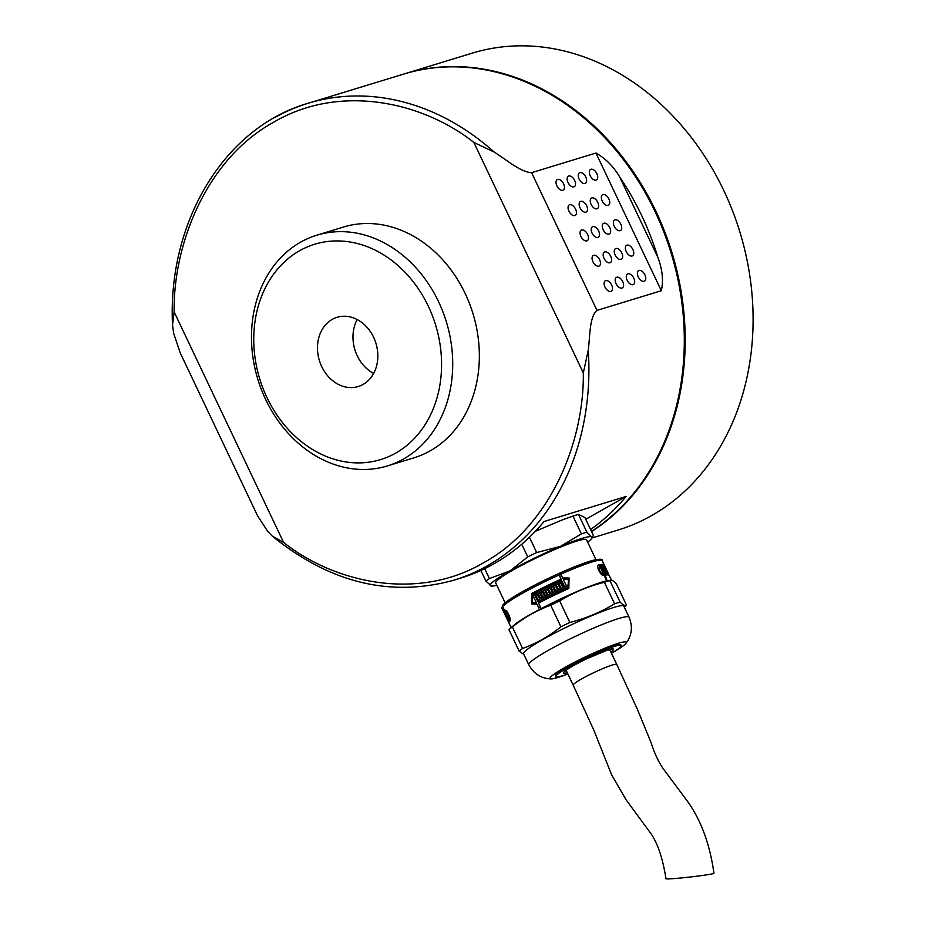 <?xml version="1.0" encoding="UTF-8"?>
<svg xmlns="http://www.w3.org/2000/svg" width="925" height="925" viewBox="0 0 925 925"><rect width="100%" height="100%" fill="white"/><g stroke="black" fill="none" stroke-linecap="round" stroke-linejoin="round"><path stroke-width="1.39" d="M616.802 664.485L637.707 710.018L651.084 742.683C654.518 753.424 658.635 762.2 663.433 768.999L684.789 797.685C699.901 817.157 709.625 842.351 713.95 873.293A24.131 0.994 173.5 0 1 690.096 877.016A24.131 0.994 173.5 0 1 666 878.75C662.531 857.036 657.028 841.345 649.512 831.679L626.132 799.894L611.598 774.745L593.885 730.264L573.199 685.182A24.131 2.486 154.6 0 1 593.931 672.591A24.131 2.486 154.6 0 1 616.802 664.485L609.691 649.512M611.471 653.258A36.191 3.723 154.6 0 0 621.172 645.569A36.191 3.723 154.6 0 0 586.889 657.744A36.191 3.723 154.6 0 0 555.786 676.626A36.191 3.723 154.6 0 0 567.869 673.955M555.786 676.626L555.439 675.897A36.191 3.723 -25.4 0 1 576.842 661.814A36.191 3.723 -25.4 0 1 614.073 645.708A36.191 3.723 -25.4 0 1 620.837 644.852L621.172 645.569M611.992 652.946A42.215 4.336 154.6 0 0 625.843 643.465A42.215 4.336 154.6 0 0 586.277 656.461A42.215 4.336 154.6 0 0 551.196 678.904A42.215 4.336 154.6 0 0 567.291 674.163M539.795 592.844A53.893 5.538 154.6 0 0 538.304 593.607L540.709 598.66M542.281 591.584A53.893 5.538 154.6 0 0 540.778 592.347L542.894 596.822A53.893 5.538 154.6 0 0 542.038 597.261L541.842 597.168A55.5 5.7 -25.4 0 1 542.709 596.729L540.582 592.254A55.5 5.7 -25.4 0 1 542.2 591.433L544.675 596.648A55.5 5.7 154.6 0 0 540.582 598.729L538.107 593.515A55.5 5.7 -25.4 0 1 539.726 592.694L541.842 597.168M550.017 587.768A53.893 5.538 154.6 0 0 543.264 591.098L545.658 596.151M550.791 593.619L548.537 589.202A55.5 5.7 154.6 0 0 547.669 589.63L549.785 594.104A55.5 5.7 154.6 0 0 548.051 594.96L545.923 590.497L548.167 594.902M557.937 584.033A53.893 5.538 154.6 0 0 551.023 587.283L553.428 592.347M558.665 589.873L556.411 585.456A55.5 5.7 154.6 0 0 555.52 585.872L557.648 590.347A55.5 5.7 154.6 0 0 555.867 591.179L553.74 586.716L555.983 591.121M561.452 582.426A53.893 5.538 154.6 0 0 558.954 583.559L561.359 588.624M563.568 586.901A53.893 5.538 154.6 0 0 562.793 587.248L562.597 587.155A55.5 5.7 -25.4 0 1 563.498 586.751L563.845 587.479A55.5 5.7 154.6 0 0 561.232 588.682L558.758 583.467A55.5 5.7 -25.4 0 1 561.371 582.276L561.718 583.004A55.5 5.7 154.6 0 0 560.816 583.421L561.533 584.924A55.5 5.7 -25.4 0 1 562.435 584.507L562.782 585.248A55.5 5.7 154.6 0 0 561.88 585.664L562.597 587.155M562.504 584.658A53.893 5.538 154.6 0 0 561.729 585.016L561.533 584.924M545.923 590.497A55.5 5.7 154.6 0 0 545.056 590.925L547.172 595.399A55.5 5.7 154.6 0 0 545.542 596.209L543.067 591.006A55.5 5.7 -25.4 0 1 549.947 587.618L552.422 592.832A55.5 5.7 154.6 0 0 550.664 593.677L548.537 589.202M553.74 586.716A55.5 5.7 154.6 0 0 552.849 587.132L554.977 591.607A55.5 5.7 154.6 0 0 553.3 592.405L550.826 587.202A55.5 5.7 -25.4 0 1 557.856 583.883L560.33 589.086A55.5 5.7 154.6 0 0 558.538 589.93L556.411 585.456M603.412 567.187L606.268 572.205A55.5 5.7 154.6 0 0 604.973 572.298L602.499 567.094A55.5 5.7 -25.4 0 1 603.054 567.037L605.181 571.511A55.5 5.7 -25.4 0 1 605.459 571.488L603.331 567.013A55.5 5.7 -25.4 0 1 603.805 567.002M604.742 571.835L605.459 571.488M604.453 567.904L606.881 572.24A55.5 5.7 154.6 0 0 606.499 572.205L604.025 567.002A55.5 5.7 -25.4 0 1 605.262 567.291L607.737 572.494A55.5 5.7 154.6 0 0 607.517 572.378L605.389 567.904A55.5 5.7 154.6 0 0 605.251 567.857L607.378 572.332A55.5 5.7 154.6 0 0 607.066 572.263L604.938 567.788A55.5 5.7 154.6 0 0 604.765 567.765M604.372 567.719L605.262 567.291M605.782 568.262L607.945 572.714A55.5 5.7 154.6 0 0 607.829 572.563L605.355 567.36A55.5 5.7 -25.4 0 1 605.493 567.545A55.5 5.7 -25.4 0 1 605.551 567.788M505.605 615.819L505.559 615.842A55.5 5.7 154.6 0 0 505.582 615.9A55.5 5.7 154.6 0 0 505.605 615.934L507.721 620.409M507.686 620.317L505.374 615.356A55.5 5.7 -25.4 0 1 505.223 615.16A55.5 5.7 -25.4 0 1 505.235 614.535L507.709 619.75A55.5 5.7 154.6 0 0 507.652 619.993L505.524 615.53A55.5 5.7 154.6 0 0 505.524 615.634L507.64 620.108A55.5 5.7 154.6 0 0 507.686 620.317M507.559 618.594A55.5 5.7 -25.4 0 1 507.652 618.432L507.998 619.16A55.5 5.7 154.6 0 0 507.756 619.611L505.281 614.397A55.5 5.7 -25.4 0 1 505.536 613.957L505.882 614.686A55.5 5.7 154.6 0 0 505.778 614.847L506.495 616.351A55.5 5.7 -25.4 0 1 506.588 616.189L506.946 616.929A55.5 5.7 154.6 0 0 506.842 617.091L507.698 618.524M629.069 617.206L623.855 606.222A55.5 5.7 154.6 0 0 584.242 618.929A55.5 5.7 154.6 0 0 528.996 648.124A55.5 5.7 154.6 0 0 523.585 653.825L528.811 664.809A55.5 5.7 154.6 0 1 576.495 635.857A55.5 5.7 154.6 0 1 629.069 617.206C632.954 626.907 631.879 635.66 625.843 643.465M536.222 602.626L532.615 602.753L532.465 594.844A55.5 5.7 -25.4 0 1 561.66 580.565L564.759 587.074A55.5 5.7 -25.4 0 1 567.499 585.849L567.152 585.109A55.5 5.7 154.6 0 0 566.227 585.513L563.487 579.744A55.5 5.7 -25.4 0 1 564.458 579.304L568.332 579.362L568.17 587.121A55.5 5.7 154.6 0 0 537.911 601.736L536.222 598.197A55.5 5.7 -25.4 0 1 537.067 597.758L538.13 600.001A55.5 5.7 -25.4 0 1 539.738 599.169L537.263 593.954A55.5 5.7 154.6 0 0 535.656 594.787L536.72 597.03A55.5 5.7 154.6 0 0 535.876 597.469L534.812 595.226A55.5 5.7 154.6 0 0 533.135 596.116L536.431 602.73L533.135 596.116M608.465 574.968A55.5 5.7 154.6 0 0 608.592 574.055A55.5 5.7 154.6 0 0 604.245 573.824L602.568 570.274A55.5 5.7 -25.4 0 1 602.938 570.216L604.002 572.448A55.5 5.7 -25.4 0 1 604.649 572.344L602.175 567.141A55.5 5.7 154.6 0 0 601.528 567.245L602.591 569.476A55.5 5.7 154.6 0 0 602.221 569.546L601.157 567.303A55.5 5.7 154.6 0 0 600.36 567.464L603.458 573.974C599.654 572.02 598.417 569.418 599.724 566.169A55.5 5.7 -25.4 0 1 604.881 566.25L605.493 567.545M505.223 615.16L504.611 613.853A55.5 5.7 -25.4 0 1 505.027 612.489L508.126 618.998A55.5 5.7 -25.4 0 1 508.577 618.432L508.23 617.703A55.5 5.7 154.6 0 0 508.056 617.888L505.316 612.119A55.5 5.7 -25.4 0 1 505.501 611.911C507.964 613.275 509.201 615.877 509.212 619.727A55.5 5.7 154.6 0 0 508.322 621.669A55.5 5.7 154.6 0 0 509.097 622.143M505.501 611.911L506.68 611.309M620.108 602.129L609.876 580.588C610.974 579.408 613.102 580.414 616.281 583.617L626.503 605.158C625.416 606.337 623.277 605.332 620.108 602.129A62.333 6.406 154.6 0 0 614.605 603.805C600.741 612.211 585.826 618.432 569.869 622.456A62.333 6.406 154.6 0 0 560.943 626.792C549.253 636.18 536.477 643.407 522.59 648.471A62.333 6.406 154.6 0 0 519.156 651.131L523.955 654.588M626.503 605.158L624.282 607.112M533.332 596.209A53.893 5.538 -25.4 0 1 534.893 595.388M536.72 597.03L536.916 597.122A53.893 5.538 -25.4 0 0 536.072 597.562L535.876 597.469M536.916 597.122L535.656 594.787M535.852 594.879A53.893 5.538 -25.4 0 1 537.332 594.116M538.257 599.932L537.067 597.758M568.332 579.362L568.378 587.213A53.893 5.538 -25.4 0 0 538.107 601.84L537.911 601.736M567.222 585.259A53.893 5.538 -25.4 0 0 566.435 585.618L566.227 585.513M564.886 587.017L561.66 580.565M532.615 602.753L536.431 602.73M601.978 574.691L603.458 573.974M600.452 567.649L601.157 567.303M601.516 569.893L602.221 569.546M601.562 569.973L602.591 569.476M601.678 569.927L601.978 570.563M601.863 570.621L602.568 570.274M602.661 574.367L604.245 573.824M602.742 574.552A53.893 5.538 -25.4 0 1 607.135 574.749L607.205 574.899M509.848 621.126L509.767 620.976A53.893 5.538 -25.4 0 1 510.161 619.681M569.869 622.456L559.648 600.915C573.523 592.509 588.427 586.3 604.383 582.264A62.333 6.406 154.6 0 1 609.876 580.588L608.072 580.576A55.5 5.7 154.6 0 0 559.267 599.573A55.5 5.7 154.6 0 0 513.699 625.393L508.935 629.59L519.156 651.131M604.383 582.264L614.605 603.805M559.648 600.915A62.333 6.406 154.6 0 0 550.71 605.251L560.943 626.792M522.59 648.471L512.369 626.93C524.163 617.484 536.951 610.257 550.71 605.251M512.369 626.93A62.333 6.406 154.6 0 0 508.935 629.59M569.153 578.056L564.007 578.033A53.893 5.538 154.6 0 0 563.036 578.46L562.839 578.368A55.5 5.7 -25.4 0 1 563.811 577.928L569.048 577.998L568.829 588.497A55.5 5.7 154.6 0 0 538.558 603.123L540.443 607.089A55.5 5.7 154.6 0 0 538.766 607.979L536.882 604.002L538.893 607.91M561.024 574.541A53.893 5.538 154.6 0 0 559.324 575.304L561.209 579.281A53.893 5.538 154.6 0 0 532.014 593.561L531.54 603.875M602.846 565.707L602.765 565.557A53.893 5.538 154.6 0 0 598.278 565.372M505.744 610.558A53.893 5.538 154.6 0 0 505.408 611.783L505.478 611.934M559.324 575.304L559.128 575.211A55.5 5.7 -25.4 0 1 560.943 574.39L562.839 578.368M561.209 579.281L559.128 575.211M536.882 604.002L532.014 604.164L531.806 593.468A55.5 5.7 -25.4 0 1 561.012 579.177M604.198 575.535L604.904 575.2L606.788 579.177A55.5 5.7 154.6 0 0 606.002 579.327L604.106 575.362C600.834 576.795 595.249 565.175 599.065 564.793A55.5 5.7 -25.4 0 1 604.222 564.863A55.5 5.7 -25.4 0 1 604.094 565.776M611.483 580.16L609.24 575.442A55.5 5.7 154.6 0 0 604.904 575.2M505.351 610.407L504.668 610.743A55.5 5.7 -25.4 0 1 504.842 610.535C506.357 608.303 511.86 619.877 509.86 621.103A55.5 5.7 154.6 0 0 508.97 623.045L511.155 627.636M502.865 606.95L502.483 607.135A55.5 5.7 -25.4 0 1 502.772 606.765L504.668 610.743M505.617 610.5L504.379 611.101L502.483 607.135M504.738 612.951A55.5 5.7 -25.4 0 1 503.952 612.477A55.5 5.7 -25.4 0 1 504.379 611.101M595.943 559.625L586.531 539.795A50.274 5.168 154.6 0 0 560.192 547.242A50.274 5.168 154.6 0 0 513.387 569.835A50.274 5.168 154.6 0 0 495.708 582.923L505.119 602.753M587.653 542.154A56.298 5.793 154.6 0 0 591.607 538.535A56.298 5.793 154.6 0 0 591.595 536.858A56.298 5.793 154.6 0 0 560.527 546.351A56.298 5.793 154.6 0 0 510.057 570.852A56.298 5.793 154.6 0 0 490.643 585.872A56.298 5.793 154.6 0 0 491.522 586.057A56.298 5.793 154.6 0 0 496.829 585.282M491.522 586.057L485.96 581.224L480.85 570.459M586.913 532.21L591.595 536.858L592.913 536.673L593.307 535.251L584.854 517.457L578.46 514.427L586.913 532.21A62.333 6.406 154.6 0 0 581.409 533.898L572.968 516.104L562.053 520A58.021 5.966 -25.4 0 1 564.574 519.075A58.021 5.966 -25.4 0 1 564.863 518.96M578.46 514.427A62.333 6.406 154.6 0 0 572.968 516.104M529.424 537.275L536.673 552.549L560.527 546.351L581.409 533.898M536.673 552.549A62.333 6.406 154.6 0 0 527.747 556.885L521.746 544.247M484.688 568.644L489.394 578.564L510.057 570.852L527.747 556.885M489.394 578.564A62.333 6.406 154.6 0 0 485.96 581.224M562.053 520L535.378 531.285M535.448 531.216A58.021 5.966 -25.4 0 1 538.627 529.771M585.733 519.295L626.132 496.447L544.039 521.527A249.345 203.662 -107 0 1 460.442 578.183L453.793 580.218C390.477 597.654 329.959 582.935 272.239 536.061L283.582 542.408L174.143 311.933C173.102 244.593 206.206 158.973 274.054 121.996C340.863 82.834 424.055 102.687 473.866 142.45L583.305 372.925L588.254 350.228A249.345 203.662 73 0 1 453.793 580.218M591.468 531.366A249.345 203.662 -107 0 0 661.548 226.278A249.345 203.662 -107 0 0 403.508 74.139L308.094 103.288A249.345 203.662 73 0 1 494.147 152.035C506.079 159.401 520.405 172.154 531.597 172.686L595.954 153.03C605.644 158.51 613.599 166.558 619.808 177.184A249.345 203.662 73 0 1 657.872 257.347C662.439 269.452 663.583 280.576 661.329 290.728L596.983 310.384C589.26 317.136 590.115 336.307 588.254 350.228M272.239 536.061L267.753 531.459L257.682 516.034L180.248 352.957L173.634 333.266L172.524 324.999L174.143 311.933M626.132 496.447A249.345 203.662 73 0 1 590.578 529.505M596.856 173.657A6.036 3.422 60.5 0 0 590.555 169.425A6.036 3.422 60.5 0 0 590.196 175.692A6.036 3.422 60.5 0 0 596.498 179.924A6.036 3.422 60.5 0 0 596.856 173.657M608.87 198.956A6.036 3.422 60.5 0 0 602.568 194.724A6.036 3.422 60.5 0 0 602.21 200.991A6.036 3.422 60.5 0 0 608.5 205.223A6.036 3.422 60.5 0 0 608.87 198.956M620.872 224.255A6.036 3.422 60.5 0 0 614.582 220.023A6.036 3.422 60.5 0 0 614.223 226.29A6.036 3.422 60.5 0 0 620.513 230.522A6.036 3.422 60.5 0 0 620.872 224.255M632.885 249.542A6.036 3.422 60.5 0 0 626.583 245.31A6.036 3.422 60.5 0 0 626.225 251.577A6.036 3.422 60.5 0 0 632.527 255.82A6.036 3.422 60.5 0 0 632.885 249.542M644.898 274.841A6.036 3.422 60.5 0 0 638.597 270.609A6.036 3.422 60.5 0 0 638.238 276.876A6.036 3.422 60.5 0 0 644.54 281.108A6.036 3.422 60.5 0 0 644.898 274.841M585.756 177.045A6.036 3.422 60.5 0 0 579.466 172.813A6.036 3.422 60.5 0 0 579.096 179.08A6.036 3.422 60.5 0 0 585.398 183.323A6.036 3.422 60.5 0 0 585.756 177.045M597.77 202.344A6.036 3.422 60.5 0 0 591.468 198.112A6.036 3.422 60.5 0 0 591.11 204.379A6.036 3.422 60.5 0 0 597.411 208.611A6.036 3.422 60.5 0 0 597.77 202.344M609.783 227.642A6.036 3.422 60.5 0 0 603.482 223.411A6.036 3.422 60.5 0 0 603.123 229.677A6.036 3.422 60.5 0 0 609.425 233.909A6.036 3.422 60.5 0 0 609.783 227.642M621.797 252.941A6.036 3.422 60.5 0 0 615.495 248.698A6.036 3.422 60.5 0 0 615.137 254.965A6.036 3.422 60.5 0 0 621.438 259.208A6.036 3.422 60.5 0 0 621.797 252.941M633.798 278.228A6.036 3.422 60.5 0 0 627.508 273.997A6.036 3.422 60.5 0 0 627.15 280.263A6.036 3.422 60.5 0 0 633.44 284.495A6.036 3.422 60.5 0 0 633.798 278.228M574.668 180.444A6.036 3.422 60.5 0 0 568.366 176.201A6.036 3.422 60.5 0 0 568.008 182.468A6.036 3.422 60.5 0 0 574.309 186.711A6.036 3.422 60.5 0 0 574.668 180.444M586.67 205.732A6.036 3.422 60.5 0 0 580.38 201.5A6.036 3.422 60.5 0 0 580.021 207.767A6.036 3.422 60.5 0 0 586.311 211.998A6.036 3.422 60.5 0 0 586.67 205.732M598.683 231.03A6.036 3.422 60.5 0 0 592.393 226.798A6.036 3.422 60.5 0 0 592.035 233.065A6.036 3.422 60.5 0 0 598.325 237.297A6.036 3.422 60.5 0 0 598.683 231.03M610.697 256.329A6.036 3.422 60.5 0 0 604.395 252.086A6.036 3.422 60.5 0 0 604.037 258.364A6.036 3.422 60.5 0 0 610.338 262.596A6.036 3.422 60.5 0 0 610.697 256.329M622.71 281.616A6.036 3.422 60.5 0 0 616.408 277.384A6.036 3.422 60.5 0 0 616.05 283.651A6.036 3.422 60.5 0 0 622.352 287.883A6.036 3.422 60.5 0 0 622.71 281.616M563.568 183.832A6.036 3.422 60.5 0 0 557.266 179.589A6.036 3.422 60.5 0 0 556.908 185.867A6.036 3.422 60.5 0 0 563.209 190.099A6.036 3.422 60.5 0 0 563.568 183.832M575.581 209.119A6.036 3.422 60.5 0 0 569.28 204.887A6.036 3.422 60.5 0 0 568.921 211.154A6.036 3.422 60.5 0 0 575.223 215.386A6.036 3.422 60.5 0 0 575.581 209.119M587.595 234.418A6.036 3.422 60.5 0 0 581.293 230.186A6.036 3.422 60.5 0 0 580.935 236.453A6.036 3.422 60.5 0 0 587.236 240.685A6.036 3.422 60.5 0 0 587.595 234.418M599.608 259.717A6.036 3.422 60.5 0 0 593.307 255.485A6.036 3.422 60.5 0 0 592.948 261.752A6.036 3.422 60.5 0 0 599.238 265.984A6.036 3.422 60.5 0 0 599.608 259.717M611.61 285.016A6.036 3.422 60.5 0 0 605.32 280.772A6.036 3.422 60.5 0 0 604.962 287.039A6.036 3.422 60.5 0 0 611.252 291.282A6.036 3.422 60.5 0 0 611.61 285.016M494.147 152.035L473.866 142.45M316.847 235.181L343.476 227.041A120.643 98.547 73 0 1 472.976 313.633A120.643 98.547 73 0 1 413.972 457.817L387.344 465.946A120.643 98.547 73 0 1 261.382 389.564A120.643 98.547 73 0 1 300.625 242.153A120.643 98.547 73 0 1 316.847 235.181A120.643 98.547 73 0 1 442.809 311.563A120.643 98.547 73 0 1 403.578 458.973A120.643 98.547 73 0 1 387.344 465.946M395.703 453.1A112.607 91.98 73 0 1 253.751 340.839A112.607 91.98 73 0 1 393.518 261.81A112.607 91.98 73 0 1 395.703 453.1M357.177 319.553A36.191 29.565 -107 0 0 373.642 373.434M332.214 319.391A36.191 29.565 73 0 1 337.082 317.298A36.191 29.565 73 0 1 375.932 343.279A36.191 29.565 73 0 1 358.229 386.534A36.191 29.565 73 0 1 320.443 363.618A36.191 29.565 73 0 1 332.214 319.391M403.959 74.012A249.345 203.662 73 0 1 404.398 73.873A249.345 203.662 73 0 1 662.647 226.532A249.345 203.662 73 0 1 591.572 531.597M591.988 538.003L617.993 530.048A249.345 203.662 -107 0 0 651.535 515.641A249.345 203.662 -107 0 0 732.623 211.004A249.345 203.662 -107 0 0 472.305 53.13L404.398 73.873M510.137 619.276L509.212 619.727M506.703 611.332L505.709 611.807M604.222 564.863L602.233 560.689A55.5 5.7 154.6 0 0 549.658 579.339A55.5 5.7 154.6 0 0 501.974 608.292L503.952 612.477M600.152 560.145A53.893 5.538 154.6 0 0 549.045 578.044A53.893 5.538 154.6 0 0 502.865 606.337M610.882 652.021A27.75 2.856 154.6 0 0 587.259 658.519A27.75 2.856 154.6 0 0 567.291 672.718M610.038 650.24A26.143 2.682 154.6 0 0 611.136 649.188M564.932 671.122A26.143 2.682 154.6 0 0 566.435 670.937M274.563 117.706A249.345 203.662 73 0 1 308.094 103.288C224.752 127.153 167.39 221.457 172.524 324.999M619.808 177.184L657.872 257.347M595.954 153.03L661.329 290.728M596.983 310.384L531.597 172.686M583.305 372.925C584.346 440.265 551.242 525.886 483.393 562.863C416.585 602.025 333.393 582.172 283.582 542.408M566.088 670.209L573.199 685.182M551.196 678.904C541.333 678.649 533.864 673.955 528.811 664.809M605.84 568.285L608.592 574.055M505.582 615.9L508.322 621.669M602.233 560.689C602.996 558.897 599.92 558.781 592.994 560.319C581.097 563.73 564.805 570.424 544.131 580.391C521.133 591.734 507.27 600.036 502.553 605.297L501.974 608.292M591.607 538.535L592.913 536.673M564.574 519.075L565.21 518.832M611.402 648.437L612.153 649.096L606.603 650.448L586.785 658.75C565.95 668.81 563.209 672.66 564.215 671.851L564.181 670.868"/></g></svg>
